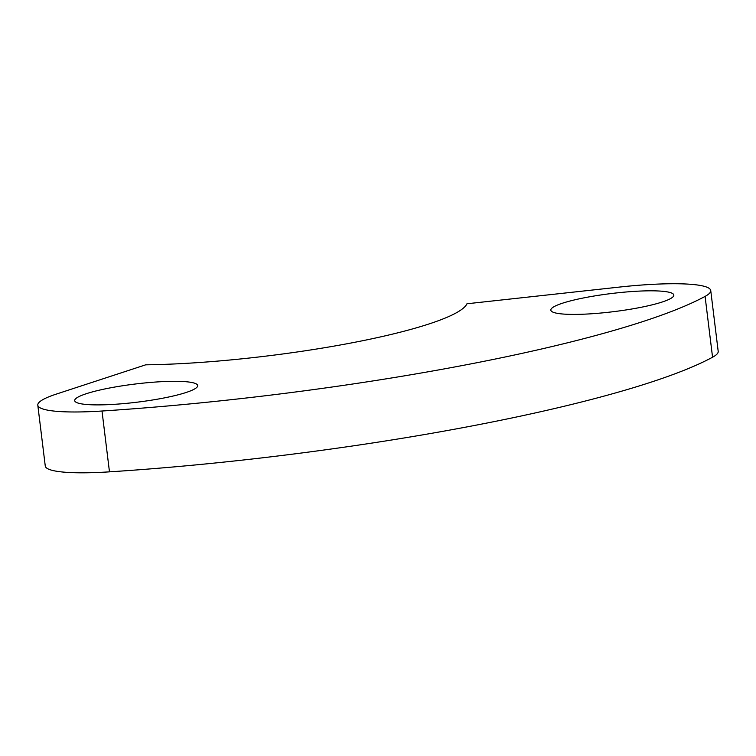 <?xml version="1.0" encoding="UTF-8"?>
<svg xmlns="http://www.w3.org/2000/svg" width="756" height="756" viewBox="0 0 756 756"><rect width="100%" height="100%" fill="white"/><g stroke="black" fill="none" stroke-linecap="round" stroke-linejoin="round"><path stroke-width="1.13" d="M668.049 292.024A61.964 9.138 173 0 1 673.832 295.067A61.964 9.138 173 0 1 613.437 311.68A61.964 9.138 173 0 1 550.822 310.168A61.964 9.138 173 0 1 598.431 295.322A61.964 9.138 173 0 1 668.049 292.024M191.92 382.517A61.964 9.138 173 0 1 197.703 385.551A61.964 9.138 173 0 1 137.318 402.164A61.964 9.138 173 0 1 74.702 400.652A61.964 9.138 173 0 1 122.311 385.806A61.964 9.138 173 0 1 191.92 382.517M56.379 394.074A99.14 14.619 -7 0 0 37.8 405.188A99.14 14.619 -7 0 0 102.003 411.018A470.931 69.42 -7 0 0 705.083 296.399A99.14 14.619 -7 0 0 710.735 290.531A99.14 14.619 -7 0 0 619.296 287.091L466.953 303.77A204.489 30.145 173 0 1 350.482 343.111A204.489 30.145 173 0 1 145.719 364.817L56.379 394.074M710.735 290.531L718.2 351.36A99.14 14.619 173 0 1 712.558 357.229A470.931 69.42 173 0 1 109.469 471.848A99.14 14.619 173 0 1 45.265 466.017L37.8 405.188M102.003 411.018L109.469 471.848M705.083 296.399L712.558 357.229"/></g></svg>
